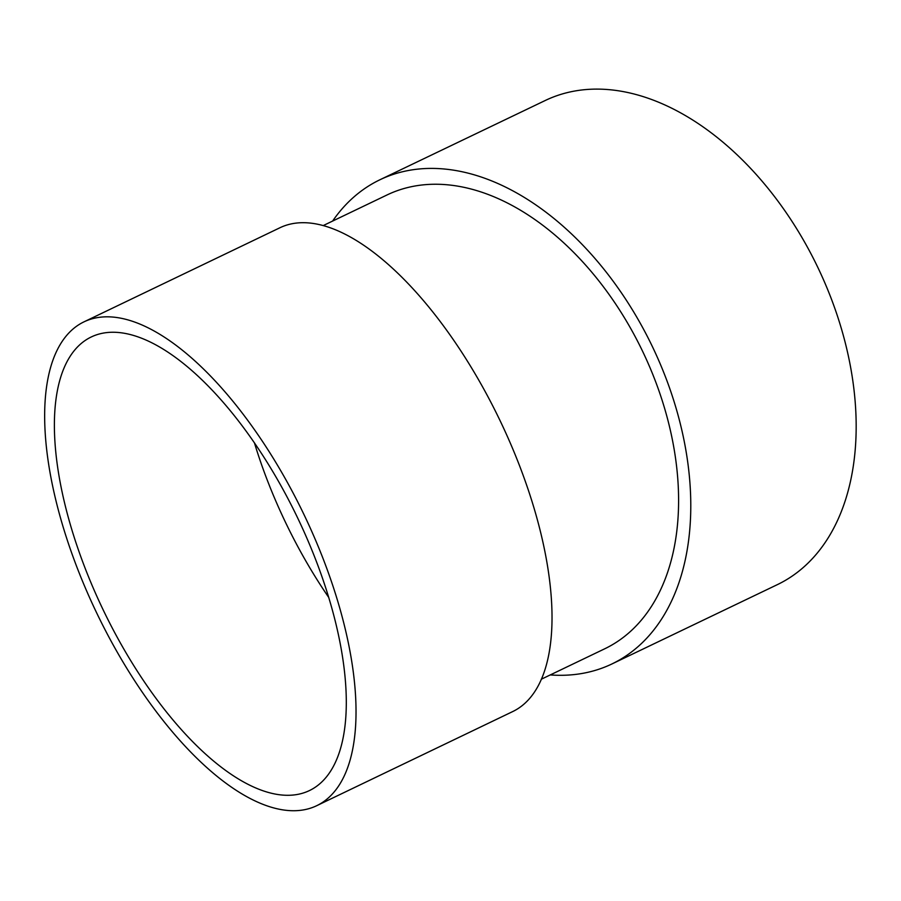<?xml version="1.0" encoding="UTF-8"?>
<svg xmlns="http://www.w3.org/2000/svg" width="901" height="901" viewBox="0 0 901 901"><rect width="100%" height="100%" fill="white"/><g stroke="black" fill="none" stroke-linecap="round" stroke-linejoin="round"><path stroke-width="1.35" d="M328.606 597.25A251.672 107.557 64.3 0 1 285.921 523.211A251.672 107.557 64.3 0 1 254.397 442.74M84.131 321.781L280.121 227.66A268.453 114.731 64.3 0 1 499.751 419.979A268.453 114.731 64.3 0 1 512.556 711.644L316.566 805.764A268.453 114.731 64.3 0 1 97.15 613.908A268.453 114.731 64.3 0 1 84.131 321.781A268.453 114.731 64.3 0 1 303.761 514.111A268.453 114.731 64.3 0 1 316.566 805.764M541.276 679.241L604.717 648.799A251.672 162.777 -115.6 0 0 642.695 351.491A251.672 162.777 -115.6 0 0 387.115 194.92L323.38 225.498M332.615 221.072A268.453 173.634 64.4 0 1 379.862 179.795A268.453 173.634 64.4 0 1 652.358 346.525A268.453 173.634 64.4 0 1 612.331 663.755A268.453 173.634 64.4 0 1 611.982 663.936A268.453 173.634 64.4 0 1 550.263 674.928M379.862 179.795L545.251 100.495A268.453 173.634 64.4 0 1 817.736 267.225A268.453 173.634 64.4 0 1 777.721 584.467A268.453 173.634 64.4 0 1 777.36 584.636L611.982 663.936M103.604 610.777A251.672 107.557 64.3 0 1 91.395 336.906A251.672 107.557 64.3 0 1 297.296 517.208A251.672 107.557 64.3 0 1 309.302 790.639A251.672 107.557 64.3 0 1 103.604 610.777"/></g></svg>
